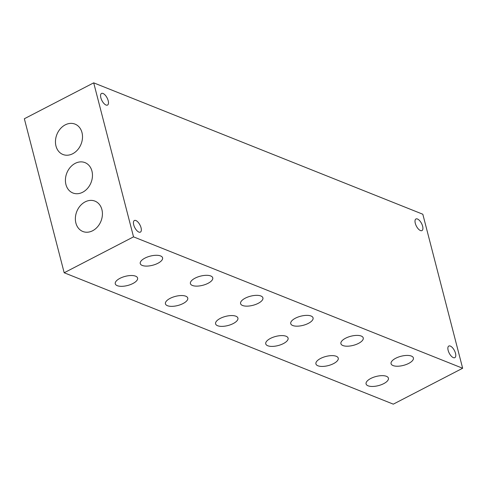 <?xml version="1.0" encoding="UTF-8"?>
<svg xmlns="http://www.w3.org/2000/svg" width="487" height="487" viewBox="0 0 487 487"><rect width="100%" height="100%" fill="white"/><g stroke="black" fill="none" stroke-linecap="round" stroke-linejoin="round"><path stroke-width="0.73" d="M420.458 230.558A6.538 2.91 -117.4 0 1 415.746 224.714A6.538 2.91 -117.4 0 1 415.959 218.973A6.538 2.91 -117.4 0 1 417.469 219.01A6.538 2.91 -117.4 0 1 422.18 224.848A6.538 2.91 -117.4 0 1 421.967 230.588A6.538 2.91 -117.4 0 1 420.458 230.558M106.02 105.028A6.538 2.91 -117.4 0 1 101.308 99.184A6.538 2.91 -117.4 0 1 101.515 93.443A6.538 2.91 -117.4 0 1 103.031 93.474A6.538 2.91 -117.4 0 1 107.743 99.318A6.538 2.91 -117.4 0 1 107.53 105.058A6.538 2.91 -117.4 0 1 106.02 105.028M453.318 357.622A6.538 2.91 -117.4 0 1 448.606 351.778A6.538 2.91 -117.4 0 1 448.819 346.038A6.538 2.91 -117.4 0 1 450.329 346.068A6.538 2.91 -117.4 0 1 455.041 351.912A6.538 2.91 -117.4 0 1 454.828 357.653A6.538 2.91 -117.4 0 1 453.318 357.622M138.88 232.092A6.538 2.91 -117.4 0 1 134.168 226.248A6.538 2.91 -117.4 0 1 134.375 220.508A6.538 2.91 -117.4 0 1 135.891 220.538A6.538 2.91 -117.4 0 1 140.603 226.382A6.538 2.91 -117.4 0 1 140.39 232.122A6.538 2.91 -117.4 0 1 138.88 232.092M395.761 358.243A11.53 4.718 -14.5 0 1 413.396 357.939A11.53 4.718 -14.5 0 1 408.709 363.412A11.53 4.718 -14.5 0 1 391.073 363.71A11.53 4.718 -14.5 0 1 395.761 358.243M370.777 378.472A11.53 4.718 -14.5 0 1 388.413 378.168A11.53 4.718 -14.5 0 1 383.719 383.64A11.53 4.718 -14.5 0 1 366.084 383.939A11.53 4.718 -14.5 0 1 370.777 378.472M85.164 201.868A16.345 13.021 111.8 0 1 94.959 201.125A16.345 13.021 111.8 0 1 102.367 215.284A16.345 13.021 111.8 0 1 92.633 230.747A16.345 13.021 111.8 0 1 82.839 231.489A16.345 13.021 111.8 0 1 75.424 217.33A16.345 13.021 111.8 0 1 85.164 201.868M65.246 124.861A16.345 13.021 111.8 0 1 75.041 124.118A16.345 13.021 111.8 0 1 82.455 138.278A16.345 13.021 111.8 0 1 72.715 153.74A16.345 13.021 111.8 0 1 62.92 154.482A16.345 13.021 111.8 0 1 55.512 140.323A16.345 13.021 111.8 0 1 65.246 124.861M75.205 163.364A16.345 13.021 111.8 0 1 85 162.621A16.345 13.021 111.8 0 1 92.408 176.781A16.345 13.021 111.8 0 1 82.674 192.243A16.345 13.021 111.8 0 1 72.88 192.986A16.345 13.021 111.8 0 1 65.471 178.826A16.345 13.021 111.8 0 1 75.205 163.364M345.6 338.215A11.53 4.718 -14.5 0 1 363.235 337.911A11.53 4.718 -14.5 0 1 358.542 343.384A11.53 4.718 -14.5 0 1 340.912 343.688A11.53 4.718 -14.5 0 1 345.6 338.215M320.61 358.444A11.53 4.718 -14.5 0 1 338.246 358.14A11.53 4.718 -14.5 0 1 333.558 363.612A11.53 4.718 -14.5 0 1 315.923 363.917A11.53 4.718 -14.5 0 1 320.61 358.444M295.439 318.188A11.53 4.718 -14.5 0 1 313.074 317.883A11.53 4.718 -14.5 0 1 308.381 323.356A11.53 4.718 -14.5 0 1 290.745 323.66A11.53 4.718 -14.5 0 1 295.439 318.188M270.449 338.416A11.53 4.718 -14.5 0 1 288.085 338.112A11.53 4.718 -14.5 0 1 283.391 343.585A11.53 4.718 -14.5 0 1 265.756 343.889A11.53 4.718 -14.5 0 1 270.449 338.416M245.271 298.16A11.53 4.718 -14.5 0 1 262.907 297.861A11.53 4.718 -14.5 0 1 258.22 303.328A11.53 4.718 -14.5 0 1 240.584 303.632A11.53 4.718 -14.5 0 1 245.271 298.16M220.282 318.388A11.53 4.718 -14.5 0 1 237.918 318.09A11.53 4.718 -14.5 0 1 233.23 323.557A11.53 4.718 -14.5 0 1 215.595 323.861A11.53 4.718 -14.5 0 1 220.282 318.388M195.11 278.138A11.53 4.718 -14.5 0 1 212.746 277.834A11.53 4.718 -14.5 0 1 208.052 283.306A11.53 4.718 -14.5 0 1 190.417 283.604A11.53 4.718 -14.5 0 1 195.11 278.138M170.121 298.367A11.53 4.718 -14.5 0 1 187.757 298.062A11.53 4.718 -14.5 0 1 183.069 303.535A11.53 4.718 -14.5 0 1 165.434 303.833A11.53 4.718 -14.5 0 1 170.121 298.367M144.943 258.11A11.53 4.718 -14.5 0 1 162.579 257.806A11.53 4.718 -14.5 0 1 157.891 263.278A11.53 4.718 -14.5 0 1 140.256 263.583A11.53 4.718 -14.5 0 1 144.943 258.11M119.96 278.339A11.53 4.718 -14.5 0 1 137.596 278.034A11.53 4.718 -14.5 0 1 132.902 283.507A11.53 4.718 -14.5 0 1 115.267 283.811A11.53 4.718 -14.5 0 1 119.96 278.339M422.819 214.237L462.65 368.251L393.301 404.155L64.181 272.763L24.35 118.749L93.699 82.845L422.819 214.237M462.65 368.251L133.529 236.859L64.181 272.763M133.529 236.859L93.699 82.845"/></g></svg>
